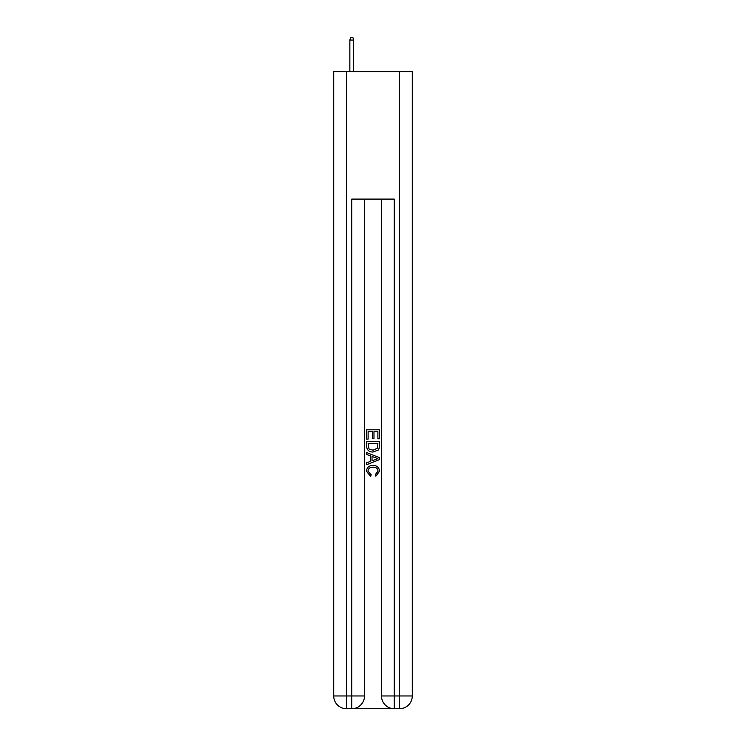 <?xml version="1.0" encoding="UTF-8"?>
<svg xmlns="http://www.w3.org/2000/svg" width="746" height="746" viewBox="0 0 746 746"><rect width="100%" height="100%" fill="white"/><g stroke="black" fill="none" stroke-linecap="round" stroke-linejoin="round"><path stroke-width="1.12" d="M352.718 708.7L393.282 708.7M346.461 71.7L346.461 695.962L333.714 695.962L333.714 71.7L412.286 71.7L412.286 695.962L399.539 695.962L399.539 71.7M394.233 708.7L394.233 695.962L381.495 695.962A12.738 12.738 0 0 0 394.233 708.7L399.539 708.7L399.539 695.962L394.233 695.962L394.233 199.098L351.767 199.098L351.767 695.962L346.461 695.962L346.461 708.7L351.767 708.7A12.738 12.738 0 0 0 364.505 695.962L351.767 695.962L351.767 708.7M364.505 199.098L364.505 695.962M381.495 695.962L381.495 199.098M399.539 708.7A12.738 12.738 0 0 0 412.286 695.962M333.714 695.962A12.738 12.738 0 0 0 346.461 708.7M366.631 439.114L366.631 429.808L379.369 429.808L379.369 438.788L377.896 438.788L377.896 431.608L373.979 431.608L373.979 438.303L372.506 438.303L372.506 431.608L368.104 431.608L368.104 439.114L366.631 439.114M366.631 446.127L366.631 441.567L379.369 441.567L379.182 448.178L378.278 450.025L373.065 452.02C368.99 452.039 366.845 450.071 366.631 446.127M368.104 443.366L369 448.999L373.093 450.22L377.635 448.057L377.896 443.366L368.104 443.366M366.631 454.473L366.631 452.561L379.369 457.624L379.369 459.648L366.631 464.711L366.631 462.8L370.548 461.354L370.548 455.918L366.631 454.473M375.546 457.764L372.021 456.459L372.021 460.814L377.896 458.631L375.546 457.764M367.937 471.155L371.126 474.726L370.706 476.517L366.463 471.323C366.808 467.406 369.018 465.439 373.093 465.411C377.01 465.495 379.155 467.453 379.537 471.285L375.835 476.19L375.443 474.4L378.063 471.202C377.69 468.441 376.031 467.117 373.103 467.21C370.119 467.052 368.403 468.367 367.937 471.155M353.679 71.7L353.679 40.06L349.855 40.06L349.855 71.7M349.855 40.06L350.704 37.3L352.83 37.3L353.679 40.06"/></g></svg>
